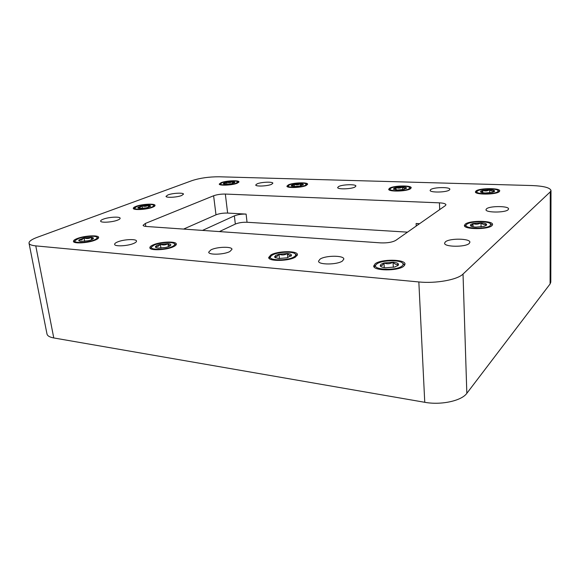 <?xml version="1.0" encoding="UTF-8"?>
<svg xmlns="http://www.w3.org/2000/svg" width="580" height="580" viewBox="0 0 580 580"><rect width="100%" height="100%" fill="white"/><g stroke="black" fill="none" stroke-linecap="round" stroke-linejoin="round"><path stroke-width="0.87" d="M103.276 219.167C108.714 217.014 120.191 216.376 120.132 218.239C120.191 218.812 119.35 219.443 117.617 220.124C112.274 222.307 100.528 222.981 100.637 221.103C100.587 220.509 101.464 219.863 103.276 219.167M167.953 194.916C172.579 193.067 183.621 192.509 183.498 194.133L181.656 195.518C177.118 197.388 165.844 197.969 166.018 196.33L167.953 194.916M257.099 183.853C261.174 182.011 273.042 181.533 272.854 183.229L271.563 184.324C267.576 186.187 255.483 186.688 255.729 184.984L257.099 183.853M338.676 186.506C342.468 184.418 356.156 184.049 355.895 186.057L354.953 187.036C351.284 189.152 337.321 189.53 337.661 187.521L338.676 186.506M430.795 189.493C434.101 187.108 450.218 186.912 449.863 189.29L449.261 190.095C446.107 192.524 429.657 192.719 430.128 190.349L430.795 189.493M486.518 208.814C489.687 205.791 509.022 205.878 508.566 208.952L508.109 209.75C505.144 212.845 485.38 212.737 485.989 209.677L486.518 208.814M445.367 241.874C449.42 238.09 470.329 238.358 469.894 242.251L469.22 243.455C465.414 247.341 443.976 247.051 444.592 243.179L445.367 241.874M210.91 249.886C216.775 246.746 232.08 246.304 231.986 249.306L229.919 251.495C224.221 254.692 208.503 255.171 208.691 252.162L210.91 249.886M320.08 259.115C325.503 255.338 344.07 255.265 343.839 259.071L342.446 261.007C337.248 264.879 318.173 264.958 318.543 261.16L320.08 259.115M117.472 241.983C123.496 239.323 136.532 238.692 136.503 241.077C136.583 241.787 135.684 242.549 133.821 243.368C127.919 246.072 114.535 246.746 114.63 244.354C114.557 243.607 115.507 242.817 117.472 241.983M403.789 266.191L405.036 264.139C405.405 259.108 381.169 258.883 375.159 263.769L373.709 265.988C373.107 271.005 398.141 271.244 403.789 266.191M491.949 225.656L492.587 224.511C493.101 220.436 469.416 220.233 465.167 224.206L464.406 225.46C463.666 229.513 488.019 229.745 491.949 225.656M95.193 240.106C97.585 239.119 98.745 238.213 98.658 237.387C98.658 234.842 84.267 235.647 77.118 238.576C74.588 239.576 73.356 240.519 73.435 241.381C73.348 243.948 88.189 243.085 95.193 240.106M499.213 191.719L499.742 190.893C500.214 187.855 479.566 187.963 476.028 190.965L475.411 191.864C474.752 194.887 495.907 194.793 499.213 191.719M237.263 183.207L238.967 181.874C239.156 180.018 225.99 180.626 221.067 182.685L219.247 184.063C218.986 185.926 232.457 185.296 237.263 183.207M295.503 257.034L297.467 254.613C297.649 250.538 277.544 250.843 270.853 254.954L268.678 257.513C268.33 261.594 289.087 261.261 295.503 257.034M173.463 246.718C175.457 245.782 176.414 244.89 176.327 244.057C176.385 240.961 160.022 241.635 152.939 244.985C150.807 245.949 149.778 246.877 149.857 247.762C149.698 250.872 166.583 250.147 173.463 246.718M410.35 188.833L411.213 187.789C411.568 185.172 393.856 185.506 389.666 188.159L388.701 189.261C388.209 191.879 406.348 191.545 410.35 188.833M306.291 185.455L307.639 184.215C307.886 182.062 293.081 182.584 288.369 184.868L286.919 186.158C286.571 188.311 301.731 187.775 306.291 185.455M152.518 207.277C154.251 206.596 155.092 205.972 155.041 205.393C155.143 203.333 141.882 204.03 135.959 206.386C134.132 207.082 133.24 207.734 133.284 208.336C133.11 210.41 146.725 209.67 152.518 207.277M374.201 267.075L375.347 265.423M384.272 267.641L383.982 262.972L380.988 264.262L380.204 265.756L381.103 266.691M382.169 265.517L380.204 265.756L380.495 266.227C381.299 267.025 382.996 267.547 385.57 267.793L394.791 267.003L398.293 265.183L398.474 264.183C396.749 265.031 394.929 264.371 393.037 262.196C390.13 263.958 387.114 264.219 383.982 262.972L382.169 265.517M376.877 263.914L375.971 264.785C371.504 269.787 396.249 271.07 402.005 266.039C403.23 265.06 403.441 264.118 402.636 263.211C399.866 259.608 381.531 260.137 376.877 263.914M134.683 207.807C132.987 209.953 145.921 209.525 151.481 207.234C153.367 206.48 154.048 205.82 153.526 205.255C152.337 203.79 141.716 204.551 136.945 206.444L134.002 208.669M142.441 208.387L142.049 205.827L137.895 207.393L138.453 208.191M148.582 207.263L148.284 205.269C146.385 206.524 144.304 206.712 142.049 205.827L140.099 207.43L137.895 207.393L137.902 207.923L139.998 208.416L146.319 207.857L150.329 206.407M464.855 226.338L465.58 225.468M473.055 226.773L472.968 223.503L470.619 224.511L470.648 225.917M471.692 225.606L470.387 225.685C471.149 226.432 472.961 226.903 475.839 227.099L483.995 226.388L486.54 225.142L486.526 224.228C484.713 225.105 482.864 224.634 480.987 222.807C478.37 224.387 475.694 224.619 472.968 223.503L471.692 225.606M466.769 224.3L466.363 224.707C462.586 228.636 486.301 229.564 490.274 225.576L490.549 223.887C488.433 220.82 470.104 221.168 466.769 224.3M73.986 242.07L74.378 241.519M84.665 241.302L84.071 237.945L78.894 239.968L79.641 241.193M81.657 239.881L78.894 239.968L78.844 240.831L80.859 241.389L88.087 240.758C90.763 240.149 92.481 239.468 93.242 238.706L93.373 238.525C93.67 237.887 92.945 237.481 91.198 237.314C89.052 238.735 86.681 238.938 84.071 237.945L81.657 239.881M78.184 238.67L75.074 240.62C73.022 243.353 87.246 242.911 94.047 240.011C96.679 238.924 97.6 237.974 96.831 237.176C95.243 235.436 83.875 236.357 78.184 238.67M475.861 192.56L476.231 192.168M482.799 192.741L482.748 190.356L480.755 191.124L480.559 191.958C481.212 192.524 482.807 192.864 485.358 192.973L492.376 192.35L494.566 191.364L494.493 190.726C492.906 191.581 491.296 191.255 489.665 189.74C487.403 191.117 485.098 191.327 482.748 190.356L481.683 192.06L480.559 191.958M477.412 191.016L477.043 191.364C474.201 194.286 494.501 194.633 497.771 191.675L498.053 190.523C496.552 188.195 480.233 188.601 477.412 191.016M220.509 183.657C218.936 185.542 231.667 185.165 236.249 183.178L237.626 181.757C236.647 180.394 226.026 181.054 222.031 182.722L219.842 184.476M226.903 184.259L226.649 182.171L224.366 182.794L223.336 183.469L223.757 183.969M225.091 183.577L223.409 183.766L225.787 184.259L231.579 183.737L234.871 182.432C234.153 183.164 233.327 182.903 232.384 181.656C230.601 182.816 228.694 182.983 226.649 182.171L225.091 183.577M269.178 258.448L270.012 257.194M279.451 258.593L279.009 254.221L275.855 255.388L274.608 256.723L275.58 257.868M276.928 256.541L274.608 256.723L274.891 257.411L278.646 258.535L287.165 257.803L291.493 255.265C290.261 256.077 288.891 255.49 287.375 253.496C284.751 255.135 281.96 255.381 279.009 254.221L276.928 256.541M272.317 255.084L270.664 256.462C267.213 260.645 287.542 261.094 293.958 256.918C295.669 255.867 296.112 254.888 295.278 253.975C292.965 251.125 277.544 251.887 272.317 255.084M150.387 248.537L150.93 247.725M160.928 248.117L160.363 244.311L157.107 245.347L155.433 246.522L156.31 247.754M158.057 246.399L155.433 246.522L155.556 247.348L158.151 248.095L165.88 247.413C168.555 246.768 170.172 246.036 170.752 245.217L170.774 245.18C170.027 245.963 169.092 245.449 167.975 243.651C165.648 245.151 163.11 245.376 160.363 244.311L158.057 246.399M154.157 245.094L151.612 246.884C149.089 250.154 165.416 249.973 172.173 246.623C174.457 245.529 175.189 244.557 174.37 243.694C172.521 241.57 159.746 242.462 154.157 245.094M390.188 188.79C387.832 191.356 405.166 191.393 409.06 188.797L409.654 187.514C408.342 185.535 394.27 186.071 390.905 188.203L389.434 189.595M396.133 189.943L396.002 187.579L393.885 188.304L393.646 189.356M394.741 189.181L393.443 189.181L397.3 190.015L403.897 189.428L406.486 187.913C405.217 188.732 403.897 188.427 402.513 186.999C400.425 188.304 398.25 188.5 396.002 187.579L394.741 189.181M288.26 185.723C286.397 187.876 300.795 187.637 305.174 185.419L306.218 184.034C305.109 182.439 293.248 183.062 289.442 184.911L287.557 186.535M294.466 186.557L294.256 184.331L292.023 184.991L291.182 185.709L291.58 186.137M292.798 185.81L291.283 185.941L294.19 186.55L300.31 186.006L303.34 184.621C302.426 185.382 301.411 185.107 300.295 183.787C298.395 185.006 296.38 185.187 294.256 184.331L292.798 185.81M307.052 184.708L306.218 184.034M300.498 185.963L300.295 183.787L294.256 184.331M303.064 185.034L303.34 184.621C303.253 184.143 302.238 183.867 300.295 183.787M402.658 189.667L402.513 186.999L396.002 187.579M406.051 188.674L406.486 187.913C406.08 187.398 404.76 187.094 402.513 186.999M175.262 244.318L176.03 244.97M168.41 246.667L167.975 243.651L160.363 244.311M170.556 245.463L170.774 245.18C171.107 244.376 170.179 243.861 167.975 243.651M296.054 254.562L297.141 255.657M287.789 257.629L287.375 253.496L279.009 254.221M290.848 256.251L291.493 255.265C291.414 254.337 290.036 253.75 287.375 253.496M232.602 183.505L232.384 181.656L226.649 182.171M234.835 182.497L234.871 182.432C234.958 181.989 234.131 181.728 232.384 181.656M498.909 191.269L499.308 191.639M489.73 192.799L489.665 189.74L482.748 190.356M493.986 191.799L494.493 190.726C493.798 190.167 492.188 189.841 489.665 189.74M97.781 237.8L98.346 238.22M91.611 239.7L91.198 237.314L84.071 237.945M92.858 239.04L91.198 237.314M491.383 224.598L492.173 225.439M481.088 226.925L480.987 222.807L472.968 223.503M485.808 225.707L486.526 224.228C485.743 223.46 483.901 222.988 480.987 222.807M154.425 205.9L153.526 205.255M150.126 206.567L148.284 205.269L142.049 205.827M150.445 206.277L150.488 206.212C150.72 205.697 149.988 205.378 148.284 205.269M403.332 263.769L404.673 265.285M393.334 267.351L393.037 262.196L383.982 262.972M397.525 265.865L398.474 264.183C397.952 263.153 396.133 262.493 393.037 262.196M419.558 223.713L416.107 223.518L419.282 223.909M246.108 214.093L247.036 222.263C242.527 222.14 238.626 222.735 235.335 224.069L234.371 215.869C237.677 214.578 241.585 213.984 246.108 214.093L227.628 213.07C223.22 212.962 219.341 213.549 215.992 214.817L183.592 229.078M213.614 195.764C216.993 194.575 220.907 194.003 225.337 194.061L439.437 202.848C443.497 203.065 445.665 203.71 445.94 204.769L445.317 205.661L395.77 240.374C392.348 242.28 387.317 243.114 380.683 242.875L146.457 226.483C144.362 226.316 143.238 225.917 143.086 225.286L145.362 223.452L213.614 195.764L215.992 214.817M202.521 230.405L234.371 215.869M219.392 231.587L235.335 224.069M29.022 243.194C28.877 241.374 31.639 239.402 37.316 237.285L192.168 180.569C200.114 178.016 209.105 176.755 219.153 176.784L531.86 185.542C543.707 186.035 550.087 187.688 551 190.501L550.804 282.083L550.094 283.961L466.835 393.32C461.608 400.852 440.996 405.333 424.756 402.295L53.773 337.951C49.684 337.205 47.422 335.878 46.987 333.971L29.022 243.194C29.355 244.557 31.603 245.456 35.772 245.876L53.773 337.951M424.756 402.295L418.84 281.952L35.772 245.876M418.84 281.952C435.805 283.714 457.489 279.777 463.028 274.057L466.835 393.32M550.094 283.961L550.268 191.871L463.028 274.057M550.268 191.871L551 190.501M247.036 222.263L407.522 232.145M416.23 226.048L416.107 223.518M225.337 194.061L227.628 213.07M145.362 223.452L145.812 226.425M439.705 209.597L439.437 202.848M375.971 264.785L374.586 266.198M466.363 224.707L465.066 225.968M75.074 240.62L74.059 241.925M477.043 191.364L475.912 192.487M270.664 256.462L269.432 257.846M151.612 246.884L150.524 248.225M409.654 187.514L410.792 188.471M174.37 243.694L175.791 244.688M295.278 253.975L296.757 255.091M275.326 257.73L274.891 257.411M290.964 256.15L291.327 255.751M237.626 181.757L238.59 182.504M498.053 190.523L499.25 191.56M96.831 237.176L98.216 238.083M490.549 223.887L491.927 225.062M402.636 263.211L404.188 264.458M381.016 266.64L380.495 266.227M397.815 265.654L398.293 265.183"/></g></svg>
